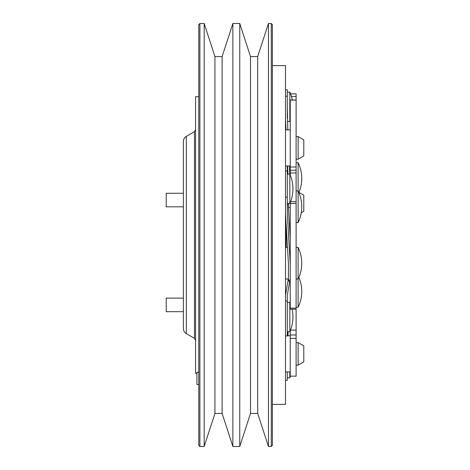 <?xml version="1.0" encoding="UTF-8"?>
<svg xmlns="http://www.w3.org/2000/svg" width="470" height="470" viewBox="0 0 470 470"><rect width="100%" height="100%" fill="white"/><g stroke="black" fill="none" stroke-linecap="round" stroke-linejoin="round"><path stroke-width="0.7" d="M286.165 247.379L286.165 225.101M183.382 298.121L166.216 298.121L166.216 311.675L183.382 311.675M183.382 193.276L166.216 193.276L166.216 206.824L183.382 206.824L166.216 206.824M198.769 96.673L195.579 96.673L195.579 373.327L196.93 373.327M198.769 384.542L196.93 384.542L196.93 372.222L198.769 372.222M186.32 333.635C184.434 332.46 183.453 330.768 183.382 328.548L183.382 141.452C183.453 139.232 184.434 137.54 186.32 136.365L186.32 333.635L194.451 338.329L194.451 131.671L195.579 129.714M285.49 278.998L288.427 278.998L288.427 263.693L285.49 213.527M298.109 247.379A36.137 36.137 0 0 1 298.109 278.998L298.109 247.379L296.106 247.379M296.106 190.92L298.109 190.92A36.137 36.137 0 0 1 298.109 222.539L298.109 162.732L296.106 162.732M298.109 162.732A36.137 36.137 0 0 1 298.885 192.635M301.752 206.771A36.137 36.137 0 0 1 298.109 222.621L296.106 222.539M301.752 263.229A36.137 36.137 0 0 1 298.885 277.365M298.873 277.324A36.137 36.137 0 0 1 298.109 307.268L298.109 278.998L296.106 278.998M298.139 365.155L303.785 361.894L303.785 345.832L298.139 342.571L298.139 365.155L296.106 365.155M298.973 192.43L303.785 195.209L303.785 211.277L301.264 212.728M298.139 159.189L303.785 155.928L303.785 139.86L298.139 136.606L298.139 159.189L296.106 159.189M292.099 309.225A36.137 36.137 0 0 1 289.826 331.673L289.826 302.31L287.293 302.31M290.231 303.262A36.137 36.137 0 0 0 289.826 302.31M290.231 202.517A36.137 36.137 0 0 1 289.826 203.469L289.826 174.106L287.293 174.106M289.826 174.106A36.137 36.137 0 0 1 290.542 201.73M290.231 120.526A36.137 36.137 0 0 1 289.826 121.477L289.826 92.114L287.293 92.114M287.805 129.826L287.293 106.796M292.293 99.987A36.137 36.137 0 0 0 289.826 92.114M290.542 376.153A36.137 36.137 0 0 1 289.826 377.886L289.826 371.929M198.769 445.372L198.769 24.628L199.897 23.5L199.897 446.5L198.769 445.372M271.261 23.5L272.389 24.628L272.389 445.372L271.261 446.5L271.261 23.5L268.441 23.5L268.441 446.5L257.689 413.412L257.689 56.588L268.441 23.5M222.116 413.412L222.116 56.588L232.867 23.5L232.867 446.5L222.116 413.412L214.937 413.412L214.937 56.588L204.186 23.5L199.897 23.5M214.937 413.412L204.186 446.5L204.186 23.5M257.689 413.412L250.504 413.412L250.504 56.588L239.759 23.5L232.867 23.5M250.504 413.412L239.759 446.5L239.759 23.5M272.389 404.382L285.49 404.382L285.49 65.618L272.389 65.618M287.746 331.673L287.564 335.797M288.175 331.673L287.993 335.797M285.49 380.271L287.293 380.271L287.293 371.929M290.231 334.987L296.106 334.987L296.106 376.153L290.231 376.153L290.231 330.721M290.231 308.138L296.106 308.138L296.106 309.225L290.231 309.225L290.231 201.73L296.106 201.73L296.106 170.216L290.231 170.216L290.231 99.987L296.106 99.987L296.106 96.497L291.441 96.497M290.231 175.057L290.231 170.216M287.499 174.106L287.141 165.963M285.566 129.826L285.49 128.005M288.427 207.617L290.231 207.558M289.732 174.106L289.379 165.963M287.293 118.181L287.293 96.186L285.49 96.186M287.928 174.106L287.57 165.963M285.995 129.826L285.49 118.181M288.427 207.558L288.427 203.469M287.293 96.186L287.293 89.729L285.49 89.729M290.231 238.49L288.18 203.469M290.231 281.13L288.427 281.13L288.427 280.079L290.231 280.079M290.231 263.693L287.293 213.527L287.293 197.142L285.49 197.142M288.427 280.079L288.427 263.693M287.293 197.142L287.293 170.886L285.49 170.886M288.274 278.998L285.49 295.313M285.49 335.962L287.293 335.962L287.293 300.935L285.49 300.935M287.293 300.935L287.293 295.313L289.714 281.13M296.106 308.138L296.106 203.481L290.231 203.481M290.231 167.02L296.106 167.02L296.106 100.087L290.231 100.087M290.554 93.883L296.106 93.847L290.542 93.847M296.106 167.02L296.106 170.216M296.106 201.73L296.106 203.481M296.106 334.987L296.106 309.225M296.106 93.883L296.106 96.497M296.106 338.394L290.231 338.394M290.472 330.128L296.106 330.128M290.231 172.96L296.106 172.96M286.019 222.539L285.49 222.539M298.109 222.621L296.106 222.621M298.109 307.268L296.106 307.268M285.49 165.963L290.231 165.963M285.49 371.929L290.231 371.929M289.826 331.673L287.293 331.673M289.826 203.469L287.293 203.469M289.826 121.477L287.44 121.477M289.826 377.886L287.293 377.886M204.186 446.5L199.897 446.5M271.261 446.5L268.441 446.5M239.759 446.5L232.867 446.5M257.689 56.588L250.504 56.588M222.116 56.588L214.937 56.588M289.373 223.838L290.231 223.838M287.293 335.797L290.231 335.797M285.49 129.826L290.231 129.826M296.106 136.606L298.139 136.606M296.106 342.571L298.139 342.571M287.47 247.379L285.49 247.379M186.32 136.365L194.451 131.671M194.451 338.329L195.579 340.286"/></g></svg>
